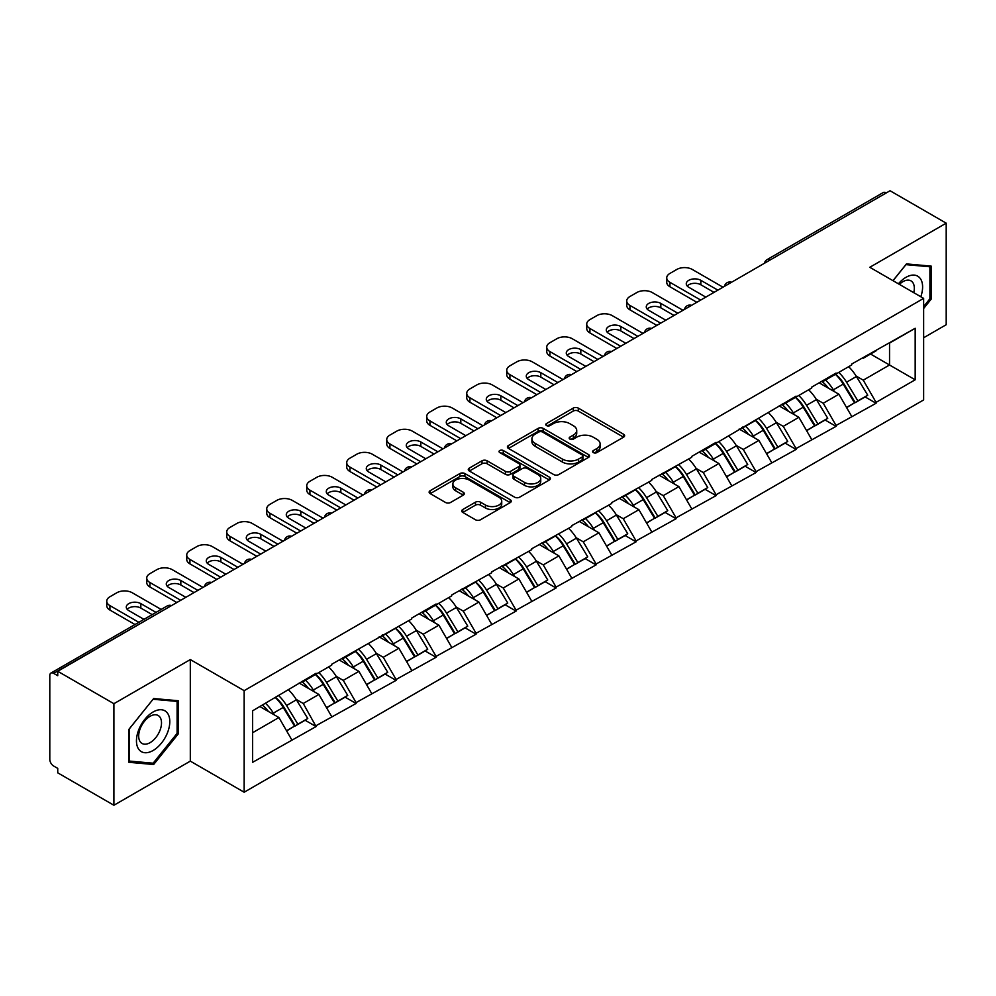 <?xml version="1.0" encoding="UTF-8"?>
<svg xmlns="http://www.w3.org/2000/svg" width="996" height="996" viewBox="0 0 996 996"><rect width="100%" height="100%" fill="white"/><g stroke="black" fill="none" stroke-linecap="round" stroke-linejoin="round"><path stroke-width="1.49" d="M593.33 452.595A2.49 1.444 0 0 0 596.853 452.595L623.596 437.157A3.561 2.054 0 0 0 624.629 435.7A3.561 2.054 0 0 0 623.596 434.256L578.29 408.099A3.561 2.054 0 0 0 573.26 408.099L546.518 423.537A2.49 1.444 0 0 0 545.783 424.545A2.49 1.444 0 0 0 546.518 425.566A2.49 1.444 0 0 0 550.041 425.566L553.502 423.574A11.392 6.574 0 0 1 569.612 423.574L573.385 425.753A11.392 6.574 0 0 1 576.721 430.397A11.392 6.574 0 0 1 573.385 435.053L569.924 437.045A2.49 1.444 0 0 0 569.189 438.066A2.49 1.444 0 0 0 569.924 439.087A2.49 1.444 0 0 0 573.447 439.087L576.908 437.082A11.392 6.574 0 0 1 593.018 437.082L596.791 439.261A11.392 6.574 0 0 1 600.127 443.917A11.392 6.574 0 0 1 596.791 448.561L593.33 450.565A2.49 1.444 0 0 0 592.595 451.574A2.49 1.444 0 0 0 593.33 452.595L593.33 450.565M462.767 509.516A3.561 2.054 0 0 0 461.721 510.973A3.561 2.054 0 0 0 462.767 512.43L475.478 519.763A3.561 2.054 0 0 0 480.508 519.763L510.213 502.619A3.561 2.054 0 0 0 511.247 501.162A3.561 2.054 0 0 0 510.213 499.706L464.908 473.561A3.561 2.054 0 0 0 459.878 473.561L430.172 490.704A3.561 2.054 0 0 0 429.127 492.161A3.561 2.054 0 0 0 430.172 493.605L445.523 502.47A3.561 2.054 0 0 0 450.565 502.47L463.277 495.137A3.561 2.054 0 0 0 464.31 493.68A3.561 2.054 0 0 0 463.277 492.223L455.658 487.828A9.524 5.503 0 0 1 452.869 483.944A9.524 5.503 0 0 1 458.745 478.864A9.524 5.503 0 0 1 469.128 480.06L498.946 497.278A9.524 5.503 0 0 1 501.735 501.162A9.524 5.503 0 0 1 495.859 506.242A9.524 5.503 0 0 1 485.488 505.047L480.508 502.183A3.561 2.054 0 0 0 475.478 502.183L462.767 509.516L462.767 512.43M190.311 659.576L113.905 703.699L57.743 671.279L890.051 190.746L946.2 223.166L869.794 267.289L923.641 298.377L244.157 690.664L190.311 659.576L190.311 761.131L244.157 792.218L244.157 690.664M553.751 474.569A3.561 2.054 0 0 0 558.781 474.569L588.487 457.425A3.561 2.054 0 0 0 589.52 455.969A3.561 2.054 0 0 0 588.487 454.525L543.181 428.367A3.561 2.054 0 0 0 538.151 428.367L508.446 445.511A3.561 2.054 0 0 0 507.4 446.967A3.561 2.054 0 0 0 508.446 448.412L553.751 474.569M500.764 453.13A2.49 1.444 0 0 1 503.291 453.491L503.291 450.528L549.344 477.121A3.561 2.054 0 0 1 550.39 478.566A3.561 2.054 0 0 1 549.344 480.022L519.651 497.166A3.561 2.054 0 0 1 514.608 497.166L469.315 471.008L469.315 468.108A3.561 2.054 0 0 0 468.269 469.564A3.561 2.054 0 0 0 469.315 471.008M469.315 468.108L482.027 460.775A3.561 2.054 0 0 1 487.056 460.775L505.433 471.382A3.561 2.054 0 0 0 510.462 471.382L518.891 466.514A3.561 2.054 0 0 0 519.937 465.057A3.561 2.054 0 0 0 518.891 463.601L499.768 452.558A2.49 1.444 0 0 1 499.033 451.537A2.49 1.444 0 0 1 500.577 450.217A2.49 1.444 0 0 1 503.291 450.528M244.157 792.218L923.641 399.931L923.641 298.377M275.618 697.524A24.29 14.031 -120 0 1 283.935 707.247L295.252 725.947L305.125 720.245L316.081 726.57L303.257 703.475L296.161 699.379M316.081 726.57L252.623 762.313L252.623 710.795L316.081 673.271L316.081 674.168L331.718 665.129L331.718 664.245L411.722 618.939L411.722 618.055L436.074 603.987L436.074 604.883L451.723 595.857L451.723 594.961L491.713 572.762L491.713 571.866L531.715 549.668L531.715 548.771L571.716 526.573L571.716 525.676L611.718 503.478L611.718 502.594L651.72 480.383L651.72 479.499L691.71 457.289L691.71 456.405L716.074 442.336L716.074 443.232L796.078 396.147L796.078 397.043L811.715 388.004L811.715 387.12L836.067 373.052L836.067 373.948L851.717 364.922L851.717 364.026L915.175 328.282L915.175 379.8L876.069 402.372L863.258 380.161L856.149 376.065M835.607 374.21A24.29 14.031 -120 0 1 843.923 383.933L855.253 402.633L865.126 396.931L876.069 403.255L876.069 402.372M876.069 403.255L836.067 425.466L823.256 403.255L816.147 399.159M795.605 397.304A24.29 14.031 -120 0 1 803.921 407.028L815.251 425.728L825.124 420.026L836.067 426.35L836.067 425.466M836.067 426.35L796.078 448.561L783.254 426.35L776.145 422.254M755.615 420.399A24.29 14.031 -120 0 1 763.932 430.123L775.249 448.823L785.122 443.12L796.078 449.445L796.078 448.561M796.078 449.445L756.076 471.656L743.253 449.445L736.156 445.349M715.614 443.494A24.29 14.031 -120 0 1 723.93 453.217L735.247 471.917L745.12 466.215L756.076 472.54L756.076 471.656M756.076 472.54L716.074 494.738L703.251 472.54L696.154 468.431M675.612 466.589A24.29 14.031 -120 0 1 683.928 476.312L695.245 495.012L705.118 489.31L716.074 495.635L716.074 494.738M716.074 495.635L676.072 517.833L663.249 495.635L656.152 491.526M635.61 489.683A24.29 14.031 -120 0 1 643.926 499.407L655.256 518.107L665.116 512.405L676.072 518.729L676.072 517.833M676.072 518.729L636.071 540.928L623.259 518.729L616.151 514.621M595.608 512.778A24.29 14.031 -120 0 1 603.925 522.502L615.254 541.189L625.127 535.499L636.071 541.824L636.071 540.928M636.071 541.824L596.081 564.022L583.258 541.824L576.149 537.716M555.606 535.873A24.29 14.031 -120 0 1 563.923 545.596L575.252 564.284L585.125 558.594L596.081 564.906L596.081 564.022M596.081 564.906L556.079 587.117L543.256 564.906L536.159 560.81M515.617 558.968A24.29 14.031 -120 0 1 523.933 568.691L535.25 587.379L545.123 581.676L556.079 588.001L556.079 587.117M556.079 588.001L516.077 610.212L503.254 588.001L496.157 583.905M475.615 582.05A24.29 14.031 -120 0 1 483.932 591.786L495.249 610.473L505.121 604.771L516.077 611.096L516.077 610.212M516.077 611.096L476.076 633.307L463.252 611.096L456.156 607M435.613 605.145A24.29 14.031 -120 0 1 443.93 614.868L455.259 633.568L465.12 627.866L476.076 634.191L476.076 633.307M476.076 634.191L436.074 656.401L423.263 634.191L416.154 630.095M395.611 628.239A24.29 14.031 -120 0 1 403.928 637.963L415.257 656.663L425.13 650.961L436.074 657.285L436.074 656.401M436.074 657.285L396.084 679.496L383.261 657.285L376.152 653.189M355.609 651.334A24.29 14.031 -120 0 1 363.926 661.058L375.255 679.758L385.128 674.055L396.084 680.38L396.084 679.496M396.084 680.38L356.082 702.591L343.259 680.38L336.15 676.284M315.62 674.429A24.29 14.031 -120 0 1 323.937 684.152L335.254 702.852L345.126 697.15L356.082 703.475L356.082 702.591M356.082 703.475L316.081 725.673M302.485 681.115L303.257 681.563L316.081 674.168M303.257 703.475L318.894 694.449L299.161 683.044M331.718 716.647L318.894 694.449M342.487 658.02L343.259 658.468L356.082 651.073M343.259 680.38L358.896 671.354L339.15 659.95M371.72 693.552L358.896 671.354M382.489 634.938L383.261 635.373L396.084 627.978M383.261 657.285L398.898 648.259L379.152 636.855M411.722 670.457L398.898 648.259M422.491 611.843L423.263 612.279L436.074 604.883M423.263 634.191L438.9 625.164L419.154 613.76M451.723 647.363L438.9 625.164M462.493 588.748L463.252 589.184L476.076 581.789M463.252 611.096L478.902 602.07L459.156 590.665M491.713 624.28L478.902 602.07M502.482 565.653L503.254 566.101L516.077 558.694M503.254 588.001L518.891 578.975L499.158 567.571M531.715 601.186L518.891 578.975M542.484 542.559L543.256 543.007L556.079 535.599M543.256 564.906L558.893 555.88L539.147 544.488M571.716 578.091L558.893 555.88M582.486 519.464L583.258 519.912L596.081 512.504M583.258 541.824L598.895 532.785L579.149 521.394M611.718 554.996L598.895 532.785M622.488 496.369L623.259 496.817L636.071 489.41M623.259 518.729L638.897 509.691L619.151 498.299M651.72 531.901L638.897 509.691M662.489 473.274L663.249 473.723L676.072 466.315M663.249 495.635L678.899 486.596L659.153 475.204M691.71 508.807L678.899 486.596M702.479 450.18L703.251 450.628L716.074 443.232M703.251 472.54L718.9 463.514L699.155 452.109M731.711 485.712L718.9 463.514M742.481 427.085L743.253 427.533L756.076 420.138M743.253 449.445L758.89 440.419L739.157 429.015M771.713 462.617L758.89 440.419M782.483 404.003L783.254 404.438L796.078 397.043M783.254 426.35L798.892 417.324L779.146 405.92M811.715 439.522L798.892 417.324M822.484 380.908L823.256 381.344L836.067 373.948M823.256 403.255L838.893 394.229L819.148 382.825M851.717 416.428L838.893 394.229M886.203 192.975L770.045 260.031M768.414 260.977A5.441 3.137 120 0 1 769.796 259.881A5.441 3.137 60 0 0 767.069 259.62L883.228 192.552A5.441 3.137 60 0 1 885.942 192.826M862.486 357.813L863.258 358.249L876.069 350.853M863.258 380.161L889.54 364.984L889.54 343.085L915.175 328.282M870.554 354.041L915.175 379.8M923.641 337.756L946.2 324.721L946.2 223.166M113.905 703.699L113.905 805.254L57.743 772.834L57.743 768.389L53.647 766.024A5.441 3.137 -120 0 1 49.8 759.363L49.8 675.562A5.441 3.137 -120 0 1 50.921 673.072A5.441 3.137 -120 0 1 53.647 673.346L57.743 675.711L57.743 671.279M113.905 805.254L190.311 761.131M252.623 732.707L278.905 717.531L259.931 706.587M291.716 739.742L278.905 717.531M843.363 384.369L844.633 385.103M803.361 407.464L804.631 408.198M763.359 430.558L764.629 431.293M723.37 453.653L724.64 454.388M683.368 476.748L684.638 477.482M643.366 499.843L644.636 500.577M603.364 522.937L604.634 523.672M563.363 546.032L564.632 546.767M523.361 569.127L524.631 569.849M483.371 592.209L484.641 592.944M443.369 615.304L444.639 616.038M403.368 638.399L404.637 639.133M363.366 661.493L364.636 662.228M323.364 684.588L324.634 685.323M283.374 707.683L284.644 708.417M923.641 308.511L931.198 299.099L931.198 266.119L906.46 263.903L892.976 280.673M178.384 700.748L153.645 698.532L128.907 729.321L128.907 762.301L153.645 764.517L178.384 733.741L178.384 700.748M594.326 452.943L596.791 451.524A11.392 6.574 0 0 0 600.127 446.868L600.127 443.917M576.721 430.397L576.721 433.36A11.392 6.574 0 0 1 573.385 438.016L570.92 439.435M623.546 437.182L578.29 411.062A3.561 2.054 0 0 0 573.26 411.062L547.514 425.915M588.437 457.45L543.181 431.33A3.561 2.054 0 0 0 538.151 431.33L508.495 448.449M582.187 456.99A2.49 1.444 0 0 0 582.921 455.969A2.49 1.444 0 0 0 582.187 454.96L542.422 432.003A2.49 1.444 0 0 0 538.898 432.003L535.25 434.107A11.392 6.574 0 0 0 531.914 438.75A11.392 6.574 0 0 0 535.25 443.407L562.429 459.094A11.392 6.574 0 0 0 578.539 459.094L582.187 456.99L582.187 459.953A2.49 1.444 0 0 0 582.921 458.932L582.921 455.969M531.914 438.75L531.914 441.714A11.392 6.574 0 0 0 535.25 446.37L535.25 443.407M582.187 459.953L578.539 462.057A11.392 6.574 0 0 1 562.429 462.057L535.25 446.37M469.365 471.046L482.027 463.725L482.027 460.775M519.937 465.057L519.937 468.02A3.561 2.054 0 0 1 518.891 469.465L510.462 474.333A3.561 2.054 0 0 1 505.433 474.333L487.056 463.725A3.561 2.054 0 0 0 482.027 463.725M503.291 453.491L549.294 480.047M524.494 482.388A9.524 5.503 0 0 0 534.864 483.57A9.524 5.503 0 0 0 540.741 478.491A9.524 5.503 0 0 0 537.952 474.606L527.444 468.543A3.561 2.054 0 0 0 522.414 468.543L513.986 473.411A3.561 2.054 0 0 0 512.94 474.868A3.561 2.054 0 0 0 513.986 476.312L524.494 482.388L524.494 485.338A9.524 5.503 0 0 0 534.864 486.534A9.524 5.503 0 0 0 540.741 481.454L540.741 478.491M512.94 474.868L512.94 477.819A3.561 2.054 0 0 0 513.986 479.275L513.986 476.312M524.494 485.338L513.986 479.275M501.735 501.162L501.735 504.125A9.524 5.503 0 0 1 495.859 509.205A9.524 5.503 0 0 1 485.488 508.01L480.508 505.146A3.561 2.054 0 0 0 475.478 505.146L462.816 512.454M452.869 483.944L452.869 486.907A9.524 5.503 0 0 0 455.658 490.791L455.658 487.828M463.227 495.161L455.658 490.791M510.164 502.644L464.908 476.511A3.561 2.054 0 0 0 459.878 476.511L430.222 493.63M929.915 298.364L931.198 299.099M177.101 732.994L178.384 733.741M151.031 763.011L153.645 764.517M722.996 287.197L692.232 269.43A10.881 6.275 0 0 0 676.844 269.43L669.922 273.427A10.881 6.275 0 0 0 666.735 277.872A10.881 6.275 0 0 0 669.922 282.316L669.922 286.748L696.839 302.298M669.922 286.748A10.881 6.275 180 0 1 666.735 282.316L666.735 277.872M687.19 286.014A8.516 4.918 180 0 1 700.823 284.756L714.02 292.376M669.922 282.316L700.686 300.082M705.815 297.119L688.771 287.271A8.516 4.918 180 0 1 686.269 283.798A8.516 4.918 180 0 1 691.535 279.254A8.516 4.918 180 0 1 700.823 280.312L717.867 290.16M848.629 366.702A29.731 17.169 60 0 1 856.411 376.5L846.55 382.203A29.731 17.169 -120 0 0 838.757 372.404M846.55 382.203L857.867 400.89L867.74 395.2L856.411 376.5M855.253 402.633L857.867 400.89M865.126 396.931L867.74 395.2M821.75 381.331A24.29 14.031 60 0 1 828.448 388.203M825.547 380.024A29.731 17.169 60 0 1 833.341 389.822L834.461 391.665M846.625 407.613L854.531 402.82L843.214 384.12A29.731 17.169 -120 0 0 835.42 374.322M854.531 402.82L846.525 407.439M682.995 310.291L652.231 292.525A10.881 6.275 0 0 0 636.842 292.525L629.92 296.522A10.881 6.275 0 0 0 626.733 300.966A10.881 6.275 0 0 0 629.92 305.411L629.92 309.843L656.85 325.393M629.92 309.843A10.881 6.275 180 0 1 626.733 305.411L626.733 300.966M647.188 309.109A8.516 4.918 180 0 1 660.821 307.851L674.018 315.471M629.92 305.411L660.684 323.165M665.814 320.214L648.77 310.366A8.516 4.918 180 0 1 646.267 306.88A8.516 4.918 180 0 1 651.533 302.336A8.516 4.918 180 0 1 660.821 303.406L677.865 313.254M808.628 389.797A29.731 17.169 60 0 1 816.421 399.595L806.548 405.297A29.731 17.169 -120 0 0 798.755 395.487M806.548 405.297L817.865 423.985L827.738 418.283L816.421 399.595M815.251 425.728L817.865 423.985M825.124 420.026L827.738 418.283M781.748 404.413A24.29 14.031 60 0 1 788.458 411.298M785.545 403.119A29.731 17.169 60 0 1 793.339 412.917L794.459 414.759M806.623 430.708L814.529 425.915L803.212 407.215A29.731 17.169 -120 0 0 795.418 397.416M814.529 425.915L806.523 430.533M642.993 333.386L612.229 315.62A10.881 6.275 0 0 0 596.841 315.62L589.918 319.616A10.881 6.275 0 0 0 586.731 324.061A10.881 6.275 0 0 0 589.918 328.493L589.918 332.938L616.848 348.488M589.918 332.938A10.881 6.275 180 0 1 586.731 328.506L586.731 324.061M607.187 332.203A8.516 4.918 180 0 1 620.819 330.946L634.029 338.565M589.918 328.493L620.695 346.259M625.824 343.309L608.768 333.461A8.516 4.918 180 0 1 606.278 329.975A8.516 4.918 180 0 1 611.532 325.431A8.516 4.918 180 0 1 620.819 326.501L637.876 336.349M768.626 412.892A29.731 17.169 60 0 1 776.419 422.69L766.547 428.38A29.731 17.169 -120 0 0 758.753 418.581M766.547 428.38L777.864 447.08L787.736 441.377L776.419 422.69M775.249 448.823L777.864 447.08M785.122 443.12L787.736 441.377M741.759 427.508A24.29 14.031 60 0 1 748.457 434.393M745.543 426.213A29.731 17.169 60 0 1 753.337 436.011L754.458 437.854M766.621 453.803L774.539 449.009L763.21 430.309A29.731 17.169 -120 0 0 755.416 420.511M774.539 449.009L766.522 453.628M603.003 356.481L572.227 338.715A10.881 6.275 0 0 0 556.851 338.715L549.917 342.711A10.881 6.275 0 0 0 546.742 347.156A10.881 6.275 0 0 0 549.917 351.588L549.917 356.033L576.846 371.583M549.917 356.033A10.881 6.275 180 0 1 546.742 351.588L546.742 347.156M567.185 355.298A8.516 4.918 180 0 1 580.817 354.041L594.027 361.66M549.917 351.588L580.693 369.354M585.822 366.391L568.766 356.556A8.516 4.918 180 0 1 566.276 353.07A8.516 4.918 180 0 1 571.53 348.525A8.516 4.918 180 0 1 580.817 349.596L597.874 359.444M728.624 435.974A29.731 17.169 60 0 1 736.418 445.785L726.545 451.474A29.731 17.169 -120 0 0 718.751 441.676M726.545 451.474L737.874 470.174L747.735 464.472L736.418 445.785M735.247 471.917L737.874 470.174M745.12 466.215L747.735 464.472M701.757 450.603A24.29 14.031 60 0 1 708.455 457.475M705.554 449.308A29.731 17.169 60 0 1 713.335 459.106L714.456 460.949M726.619 476.897L734.538 472.104L723.208 453.404A29.731 17.169 -120 0 0 715.414 443.606M734.538 472.104L726.52 476.723M563.001 379.576L532.225 361.809A10.881 6.275 0 0 0 516.849 361.809L509.927 365.806A10.881 6.275 0 0 0 506.74 370.251A10.881 6.275 0 0 0 509.927 374.683L509.927 379.127L536.844 394.665M509.927 379.127A10.881 6.275 180 0 1 506.74 374.683L506.74 370.251M527.195 378.393A8.516 4.918 180 0 1 540.816 377.123L554.025 384.755M509.927 374.683L540.691 392.449M545.82 389.486L528.764 379.65A8.516 4.918 180 0 1 526.274 376.164A8.516 4.918 180 0 1 531.528 371.62A8.516 4.918 180 0 1 540.816 372.691L557.872 382.526M688.622 459.069A29.731 17.169 60 0 1 696.416 468.867L686.543 474.569A29.731 17.169 -120 0 0 678.749 464.771M686.543 474.569L697.872 493.269L707.745 487.567L696.416 468.867M695.245 495.012L697.872 493.269M705.118 489.31L707.745 487.567M661.755 473.698A24.29 14.031 60 0 1 668.453 480.57M665.552 472.403A29.731 17.169 60 0 1 673.346 482.201L674.454 484.044M686.63 499.992L694.536 495.186L683.219 476.499A29.731 17.169 -120 0 0 675.425 466.701M694.536 495.186L686.53 499.818M523 402.67L492.236 384.904A10.881 6.275 0 0 0 476.847 384.904L469.925 388.901A10.881 6.275 0 0 0 466.738 393.333A10.881 6.275 0 0 0 469.925 397.778L469.925 402.222L496.842 417.76M469.925 402.222A10.881 6.275 180 0 1 466.738 397.778L466.738 393.333M487.193 401.475A8.516 4.918 180 0 1 500.826 400.218L514.023 407.85M469.925 397.778L500.689 415.544M505.819 412.581L488.775 402.745A8.516 4.918 180 0 1 486.272 399.259A8.516 4.918 180 0 1 491.538 394.715A8.516 4.918 180 0 1 500.826 395.786L517.87 405.621M648.62 482.164A29.731 17.169 60 0 1 656.414 491.962L646.541 497.664A29.731 17.169 -120 0 0 638.76 487.866M646.541 497.664L657.87 516.364L667.743 510.662L656.414 491.962M655.256 518.107L657.87 516.364M665.116 512.405L667.743 510.662M621.753 496.792A24.29 14.031 60 0 1 628.451 503.665M625.55 495.485A29.731 17.169 60 0 1 633.344 505.296L634.464 507.138M646.628 523.087L654.534 518.281L643.217 499.594A29.731 17.169 -120 0 0 635.423 489.795M654.534 518.281L646.529 522.912M920.802 296.733A23.568 13.608 120 0 0 920.379 278.643A23.568 13.608 120 0 0 898.392 283.798M913.755 292.675A16.135 9.313 120 0 0 912.797 282.553A16.135 9.313 120 0 0 910.979 280.872A16.135 9.313 120 0 0 899.376 284.358M893.026 280.698L905.949 264.637L929.915 266.779L929.915 298.738L923.641 306.556M928.334 265.857L929.915 266.779M138.693 749.191A23.568 13.608 120 0 0 161.464 743.091A23.568 13.608 120 0 0 167.565 713.273A23.568 13.608 120 0 0 144.794 719.373A23.568 13.608 120 0 0 138.693 749.191M140.212 741.771A16.135 9.313 120 0 0 142.03 743.452A16.135 9.313 120 0 0 157.044 735.92A16.135 9.313 120 0 0 159.983 717.182A16.135 9.313 120 0 0 158.165 715.502A16.135 9.313 120 0 0 143.15 723.034A16.135 9.313 120 0 0 140.212 741.771M153.135 699.267L177.101 701.408L177.101 733.367L153.135 763.197L129.156 761.056L129.156 729.084L153.085 699.229M175.52 700.487L177.101 701.408M482.998 425.753L452.234 407.999A10.881 6.275 0 0 0 436.846 407.999L429.923 411.995A10.881 6.275 0 0 0 426.736 416.428A10.881 6.275 0 0 0 429.923 420.872L429.923 425.317L456.84 440.855M429.923 425.317A10.881 6.275 180 0 1 426.736 420.872L426.736 416.428M447.192 424.57A8.516 4.918 180 0 1 460.824 423.312L474.021 430.944M429.923 420.872L460.687 438.638M465.817 435.675L448.773 425.827A8.516 4.918 180 0 1 446.27 422.354A8.516 4.918 180 0 1 451.537 417.81A8.516 4.918 180 0 1 460.824 418.88L477.868 428.716M608.631 505.258A29.731 17.169 60 0 1 616.424 515.057L606.552 520.759A29.731 17.169 -120 0 0 598.758 510.96M606.552 520.759L617.869 539.459L627.741 533.756L616.424 515.057M615.254 541.189L617.869 539.459M625.127 535.499L627.741 533.756M581.751 519.887A24.29 14.031 60 0 1 588.462 526.76M585.548 518.58A29.731 17.169 60 0 1 593.342 528.378L594.463 530.221M606.626 546.169L614.532 541.376L603.215 522.688A29.731 17.169 -120 0 0 595.421 512.89M614.532 541.376L606.527 546.007M442.996 448.847L412.232 431.094A10.881 6.275 0 0 0 396.844 431.094L389.922 435.09A10.881 6.275 0 0 0 386.734 439.522A10.881 6.275 0 0 0 389.922 443.967L389.922 448.412L416.851 463.949M389.922 448.412A10.881 6.275 180 0 1 386.734 443.967L386.734 439.522M407.19 447.665A8.516 4.918 180 0 1 420.822 446.407L434.032 454.039M389.922 443.967L420.698 461.733M425.815 458.77L408.771 448.922A8.516 4.918 180 0 1 406.268 445.449A8.516 4.918 180 0 1 411.535 440.904A8.516 4.918 180 0 1 420.822 441.963L437.867 451.81M568.629 528.353A29.731 17.169 60 0 1 576.423 538.151L566.55 543.853A29.731 17.169 -120 0 0 558.756 534.055M566.55 543.853L577.867 562.553L587.74 556.851L576.423 538.151M575.252 564.284L577.867 562.553M585.125 558.594L587.74 556.851M541.749 542.982A24.29 14.031 60 0 1 548.46 549.854M545.547 541.675A29.731 17.169 60 0 1 553.34 551.473L554.461 553.315M566.624 569.264L574.543 564.471L563.213 545.783A29.731 17.169 -120 0 0 555.419 535.973M574.543 564.471L566.525 569.102M403.007 471.942L372.23 454.176A10.881 6.275 0 0 0 356.842 454.176L349.92 458.172A10.881 6.275 0 0 0 346.733 462.617A10.881 6.275 0 0 0 349.92 467.062L349.92 471.506L376.849 487.044M349.92 471.506A10.881 6.275 180 0 1 346.733 467.062L346.733 462.617M367.188 470.759A8.516 4.918 180 0 1 380.821 469.502L394.03 477.121M349.92 467.062L380.696 484.828M385.825 481.865L368.769 472.017A8.516 4.918 180 0 1 366.279 468.543A8.516 4.918 180 0 1 371.533 463.999A8.516 4.918 180 0 1 380.821 465.057L397.877 474.905M528.627 551.448A29.731 17.169 60 0 1 536.421 561.246L526.548 566.948A29.731 17.169 -120 0 0 518.754 557.15M526.548 566.948L537.877 585.648L547.738 579.946L536.421 561.246M535.25 587.379L537.877 585.648M545.123 581.676L547.738 579.946M501.76 566.077A24.29 14.031 60 0 1 508.458 572.949M505.557 564.769A29.731 17.169 60 0 1 513.338 574.567L514.459 576.41M526.623 592.359L534.541 587.565L523.211 568.865A29.731 17.169 -120 0 0 515.418 559.067M534.541 587.565L526.523 592.197M363.005 495.037L332.228 477.271A10.881 6.275 0 0 0 316.853 477.271L309.93 481.267A10.881 6.275 0 0 0 306.743 485.712A10.881 6.275 0 0 0 309.93 490.157L309.93 494.601L336.847 510.139M309.93 494.601A10.881 6.275 180 0 1 306.743 490.157L306.743 485.712M327.198 493.854A8.516 4.918 180 0 1 340.819 492.597L354.028 500.216M309.93 490.157L340.694 507.923M345.824 504.96L328.767 495.112A8.516 4.918 180 0 1 326.277 491.638A8.516 4.918 180 0 1 331.531 487.094A8.516 4.918 180 0 1 340.819 488.152L357.875 498M488.625 574.543A29.731 17.169 60 0 1 496.419 584.341L486.546 590.043A29.731 17.169 -120 0 0 478.752 580.245M486.546 590.043L497.875 608.73L507.748 603.041L496.419 584.341M495.249 610.473L497.875 608.73M505.121 604.771L507.748 603.041M461.758 589.171A24.29 14.031 60 0 1 468.456 596.044M465.555 587.864A29.731 17.169 60 0 1 473.349 597.662L474.457 599.505M486.621 615.453L494.539 610.66L483.209 591.96A29.731 17.169 -120 0 0 475.428 582.162M494.539 610.66L486.534 615.279M323.003 518.132L292.239 500.365A10.881 6.275 0 0 0 276.851 500.365L269.928 504.362A10.881 6.275 0 0 0 266.741 508.807A10.881 6.275 0 0 0 269.928 513.251L269.928 517.683L296.845 533.234M269.928 517.683A10.881 6.275 180 0 1 266.741 513.251L266.741 508.807M287.197 516.949A8.516 4.918 180 0 1 300.817 515.691L314.026 523.311M269.928 513.251L300.692 531.017M305.822 528.054L288.778 518.206A8.516 4.918 180 0 1 286.275 514.733A8.516 4.918 180 0 1 291.542 510.189A8.516 4.918 180 0 1 300.817 511.247L317.873 521.095M448.623 597.637A29.731 17.169 60 0 1 456.417 607.436L446.544 613.138A29.731 17.169 -120 0 0 438.763 603.339M446.544 613.138L457.874 631.825L467.747 626.135L456.417 607.436M455.259 633.568L457.874 631.825M465.12 627.866L467.747 626.135M421.756 612.266A24.29 14.031 60 0 1 428.454 619.139M425.553 610.959A29.731 17.169 60 0 1 433.347 620.757L434.455 622.6M446.631 638.548L454.537 633.755L443.22 615.055A29.731 17.169 -120 0 0 435.426 605.257M454.537 633.755L446.532 638.374M283.001 541.226L252.237 523.46A10.881 6.275 0 0 0 236.849 523.46L229.927 527.457A10.881 6.275 0 0 0 226.739 531.901A10.881 6.275 0 0 0 229.927 536.346L229.927 540.778L256.844 556.328M229.927 540.778A10.881 6.275 180 0 1 226.739 536.346L226.739 531.901M247.195 540.044A8.516 4.918 180 0 1 260.828 538.786L274.024 546.406M229.927 536.346L260.691 554.1M265.82 551.149L248.776 541.301A8.516 4.918 180 0 1 246.273 537.828A8.516 4.918 180 0 1 251.54 533.271A8.516 4.918 180 0 1 260.828 534.342L277.872 544.19M408.634 620.732A29.731 17.169 60 0 1 416.428 630.53L406.555 636.232A29.731 17.169 -120 0 0 398.761 626.422M406.555 636.232L417.872 654.92L427.745 649.218L416.428 630.53M415.257 656.663L417.872 654.92M425.13 650.961L427.745 649.218M381.754 635.361A24.29 14.031 60 0 1 388.452 642.233M385.552 634.054A29.731 17.169 60 0 1 393.345 643.852L394.466 645.694M406.629 661.643L414.535 656.85L403.218 638.15A29.731 17.169 -120 0 0 395.424 628.351M414.535 656.85L406.53 661.468M242.999 564.321L212.235 546.555A10.881 6.275 0 0 0 196.847 546.555L189.925 550.551A10.881 6.275 0 0 0 186.738 554.996A10.881 6.275 0 0 0 189.925 559.441L189.925 563.873L216.854 579.423M189.925 563.873A10.881 6.275 180 0 1 186.738 559.441L186.738 554.996M207.193 563.138A8.516 4.918 180 0 1 220.826 561.881L234.023 569.5M189.925 559.441L220.689 577.194M225.818 574.244L208.774 564.396A8.516 4.918 180 0 1 206.272 560.91A8.516 4.918 180 0 1 211.538 556.366A8.516 4.918 180 0 1 220.826 557.436L237.87 567.284M368.632 643.827A29.731 17.169 60 0 1 376.426 653.625L366.553 659.315A29.731 17.169 -120 0 0 358.759 649.517M366.553 659.315L377.87 678.015L387.743 672.312L376.426 653.625M375.255 679.758L377.87 678.015M385.128 674.055L387.743 672.312M341.753 658.443A24.29 14.031 60 0 1 348.463 665.328M345.55 657.148A29.731 17.169 60 0 1 353.343 666.947L354.464 668.789M366.628 684.738L374.546 679.944L363.216 661.244A29.731 17.169 -120 0 0 355.423 651.446M374.546 679.944L366.528 684.563M202.997 587.416L172.233 569.65A10.881 6.275 0 0 0 156.845 569.65L149.923 573.646A10.881 6.275 0 0 0 146.736 578.091A10.881 6.275 0 0 0 149.923 582.523L149.923 586.968L176.852 602.518M149.923 586.968A10.881 6.275 180 0 1 146.736 582.523L146.736 578.091M167.191 586.233A8.516 4.918 180 0 1 180.824 584.976L194.033 592.595M149.923 582.523L180.699 600.289M185.829 597.326L168.772 587.491A8.516 4.918 180 0 1 166.282 584.005A8.516 4.918 180 0 1 171.536 579.46A8.516 4.918 180 0 1 180.824 580.531L197.88 590.379M328.63 666.922A29.731 17.169 60 0 1 336.424 676.72L326.551 682.409A29.731 17.169 -120 0 0 318.757 672.611M326.551 682.409L337.868 701.109L347.741 695.407L336.424 676.72M335.254 702.852L337.868 701.109M345.126 697.15L347.741 695.407M301.763 681.538A24.29 14.031 60 0 1 308.461 688.41M305.548 680.243A29.731 17.169 60 0 1 313.342 690.041L314.462 691.884M326.626 707.832L334.544 703.039L323.214 684.339A29.731 17.169 -120 0 0 315.421 674.541M334.544 703.039L326.526 707.658M161.153 609.44L132.231 592.745A10.881 6.275 0 0 0 116.856 592.745L109.934 596.741A10.881 6.275 0 0 0 106.746 601.186A10.881 6.275 0 0 0 109.934 605.618L109.934 610.062L134.995 624.542M109.934 610.062A10.881 6.275 180 0 1 106.746 605.618L106.746 601.186M127.189 609.328A8.516 4.918 180 0 1 140.822 608.07L152.176 614.619M109.934 605.618L138.842 622.313M143.972 619.363L128.77 610.585A8.516 4.918 180 0 1 126.28 607.099A8.516 4.918 180 0 1 131.534 602.555A8.516 4.918 180 0 1 140.822 603.626L156.023 612.403M288.628 690.004A29.731 17.169 60 0 1 296.422 699.802L286.549 705.504A29.731 17.169 -120 0 0 278.756 695.706M286.549 705.504L297.879 724.204L307.752 718.502L296.422 699.802M295.252 725.947L297.879 724.204M305.125 720.245L307.752 718.502M262.409 705.143A24.29 14.031 60 0 1 268.459 711.505M265.559 703.338A29.731 17.169 60 0 1 273.352 713.136L274.46 714.979M286.624 730.927L294.542 726.121L283.213 707.434A29.731 17.169 -120 0 0 275.431 697.636M294.542 726.121L286.524 730.753M170.055 606.44L53.647 673.346M171.175 605.792A5.441 3.137 -60 0 0 169.793 606.29A5.441 3.137 -120 0 0 167.079 606.016L50.921 673.072M728.412 284.072A5.441 3.137 120 0 1 729.794 282.976A5.441 3.137 -60 0 1 731.176 282.478M688.41 307.166A5.441 3.137 120 0 1 689.792 306.071A5.441 3.137 -60 0 1 691.174 305.573M648.408 330.261A5.441 3.137 120 0 1 649.79 329.166A5.441 3.137 -60 0 1 651.172 328.668M608.419 353.356A5.441 3.137 120 0 1 609.789 352.26A5.441 3.137 -60 0 1 611.171 351.762M568.417 376.451A5.441 3.137 120 0 1 569.799 375.355A5.441 3.137 -60 0 1 571.169 374.857M528.415 399.533A5.441 3.137 120 0 1 529.797 398.45A5.441 3.137 -60 0 1 531.179 397.939M488.414 422.628A5.441 3.137 120 0 1 489.795 421.545A5.441 3.137 -60 0 1 491.177 421.034M448.412 445.722A5.441 3.137 120 0 1 449.794 444.627A5.441 3.137 -60 0 1 451.176 444.129M408.41 468.817A5.441 3.137 120 0 1 409.792 467.722A5.441 3.137 -60 0 1 411.174 467.224M368.42 491.912A5.441 3.137 120 0 1 369.802 490.816A5.441 3.137 -60 0 1 371.172 490.318M328.419 515.007A5.441 3.137 120 0 1 329.8 513.911A5.441 3.137 -60 0 1 331.182 513.413M288.417 538.101A5.441 3.137 120 0 1 289.799 537.006A5.441 3.137 -60 0 1 291.181 536.508M248.415 561.196A5.441 3.137 120 0 1 249.797 560.101A5.441 3.137 -60 0 1 251.179 559.603M208.413 584.291A5.441 3.137 120 0 1 209.795 583.195A5.441 3.137 -60 0 1 211.177 582.697M596.791 451.524L596.791 448.561M569.924 439.087L569.924 437.045M573.385 438.016L573.385 435.053M546.518 425.566L546.518 423.537M573.26 411.062L573.26 408.099M578.29 411.062L578.29 408.099M623.596 437.157L623.596 434.256M508.446 448.412L508.446 445.511M538.151 431.33L538.151 428.367M543.181 431.33L543.181 428.367M588.487 457.425L588.487 454.525M562.429 462.057L562.429 459.094M578.539 462.057L578.539 459.094M487.056 463.725L487.056 460.775M505.433 474.333L505.433 471.382M510.462 474.333L510.462 471.382M518.891 469.465L518.891 466.514M549.344 480.022L549.344 477.121M475.478 505.146L475.478 502.183M480.508 505.146L480.508 502.183M485.488 508.01L485.488 505.047M463.277 495.137L463.277 492.223M430.172 493.605L430.172 490.704M459.878 476.511L459.878 473.561M464.908 476.511L464.908 473.561M510.213 502.619L510.213 499.706M843.214 384.12L833.341 389.822M700.823 284.756L700.823 280.312M803.212 407.215L793.339 412.917M660.821 307.851L660.821 303.406M763.21 430.309L753.337 436.011M620.819 330.946L620.819 326.501M723.208 453.404L713.335 459.106M580.817 354.041L580.817 349.596M683.219 476.499L673.346 482.201M540.816 377.123L540.816 372.691M643.217 499.594L633.344 505.296M500.826 400.218L500.826 395.786M603.215 522.688L593.342 528.378M460.824 423.312L460.824 418.88M563.213 545.783L553.34 551.473M420.822 446.407L420.822 441.963M523.211 568.865L513.338 574.567M380.821 469.502L380.821 465.057M483.209 591.96L473.349 597.662M340.819 492.597L340.819 488.152M443.22 615.055L433.347 620.757M300.817 515.691L300.817 511.247M403.218 638.15L393.345 643.852M260.828 538.786L260.828 534.342M363.216 661.244L353.343 666.947M220.826 561.881L220.826 557.436M323.214 684.339L313.342 690.041M180.824 584.976L180.824 580.531M283.213 707.434L273.352 713.136M140.822 608.07L140.822 603.626M767.069 259.62A5.441 5.441 0 0 0 764.455 263.255M731.537 282.266A5.441 5.441 0 0 0 724.453 286.35M691.535 305.361A5.441 5.441 0 0 0 684.464 309.445M651.533 328.456A5.441 5.441 0 0 0 644.462 332.54M611.532 351.551A5.441 5.441 0 0 0 604.46 355.634M571.542 374.645A5.441 5.441 0 0 0 564.458 378.729M531.54 397.74A5.441 5.441 0 0 0 524.456 401.824M491.538 420.822A5.441 5.441 0 0 0 484.467 424.919M451.537 443.917A5.441 5.441 0 0 0 444.465 448.013M411.535 467.012A5.441 5.441 0 0 0 404.463 471.096M371.545 490.107A5.441 5.441 0 0 0 364.461 494.19M331.544 513.201A5.441 5.441 0 0 0 324.459 517.285M291.542 536.296A5.441 5.441 0 0 0 284.458 540.38M251.54 559.391A5.441 5.441 0 0 0 244.468 563.475M211.538 582.486A5.441 5.441 0 0 0 204.466 586.569M171.549 605.58A5.441 5.441 0 0 0 167.079 606.016"/></g></svg>
